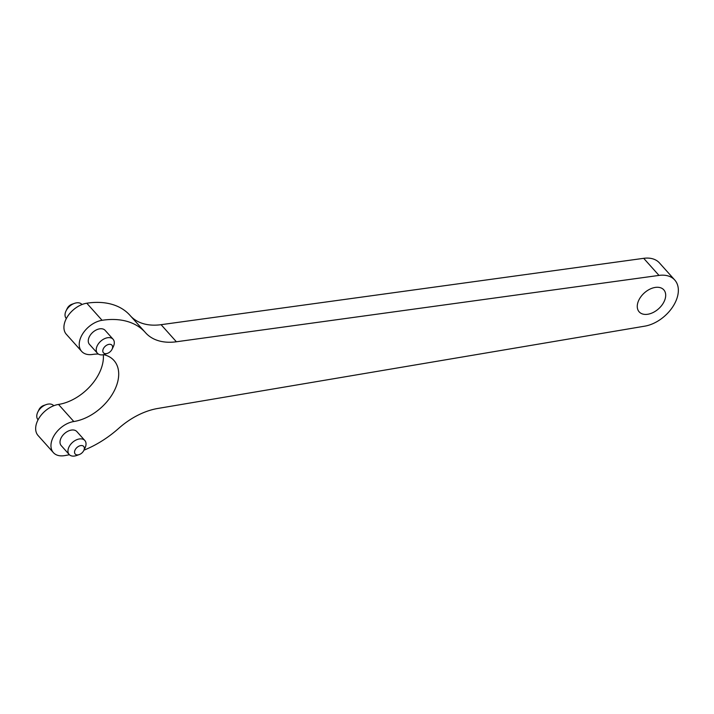 <?xml version="1.0" encoding="UTF-8"?>
<svg xmlns="http://www.w3.org/2000/svg" width="714" height="714" viewBox="0 0 714 714"><rect width="100%" height="100%" fill="white"/><g stroke="black" fill="none" stroke-linecap="round" stroke-linejoin="round"><path stroke-width="1.07" d="M66.348 318.533L66.232 318.399A10.505 6.783 -41.8 0 1 65.34 312.732A10.505 6.783 -41.8 0 1 66.054 310.876L67.268 308.377A5.703 3.677 -41.8 0 1 71.811 304.307L74.417 303.379A10.505 6.783 -41.8 0 1 81.887 304.387L82.003 304.521M66.054 310.876A10.505 6.783 -41.8 0 1 74.417 303.379M112.053 349.28L113.267 346.781A10.505 6.783 138.2 0 0 113.981 344.924A10.505 6.783 138.2 0 0 113.089 339.248A10.505 6.783 138.2 0 0 100.736 341.203A10.505 6.783 138.2 0 0 97.434 353.26A10.505 6.783 138.2 0 0 104.896 354.278L107.511 353.341A5.703 3.677 138.2 0 0 112.053 349.28A5.703 3.677 138.2 0 0 112.446 348.262A5.703 3.677 138.2 0 0 108.644 344.425A5.703 3.677 138.2 0 0 102.834 350.404A5.703 3.677 138.2 0 0 107.511 353.341M98.353 354.046A41.287 26.65 138.2 0 0 92.543 354.447A21.018 13.566 -41.8 0 1 81.646 351.386A21.018 13.566 -41.8 0 1 82.985 333.349A21.018 13.566 -41.8 0 1 102.075 320.3A83.324 53.782 -41.8 0 1 145.263 332.412A83.324 53.782 -41.8 0 1 145.442 332.617A61.074 39.422 138.2 0 0 145.576 332.769A61.074 39.422 138.2 0 0 176.385 341.774L658.995 275.408A31.229 20.153 -41.8 0 1 674.748 280.013A31.229 20.153 -41.8 0 1 672.9 306.601A31.229 20.153 -41.8 0 1 644.831 326.146L157.758 408.47A61.074 39.422 138.2 0 0 118.711 428.355A83.324 53.782 -41.8 0 1 83.949 450.177M130.492 315.909A61.074 39.422 138.2 0 0 161.087 324.683L643.698 258.325A31.229 20.153 -41.8 0 1 659.45 262.93L674.748 280.013M76.978 431.711A10.514 6.783 138.2 0 0 76.871 431.595A10.514 6.783 138.2 0 0 64.519 433.55A10.514 6.783 138.2 0 0 61.217 445.607A10.514 6.783 138.2 0 0 61.324 445.732M105.244 330.484A10.514 6.783 138.2 0 0 105.136 330.359A10.514 6.783 138.2 0 0 92.784 332.313A10.514 6.783 138.2 0 0 89.473 344.38A10.514 6.783 138.2 0 0 89.589 344.496M665.252 298.514A16.511 10.656 138.2 0 0 663.788 289.83A16.511 10.656 138.2 0 0 644.367 292.901A16.511 10.656 138.2 0 0 639.173 311.857A16.511 10.656 138.2 0 0 653.301 312.42A16.511 10.656 138.2 0 0 665.189 298.738A16.511 10.656 138.2 0 0 665.252 298.514M69.383 454.72A83.324 53.782 -41.8 0 1 64.278 455.675A21.018 13.566 -41.8 0 1 53.38 452.622L38.083 435.531A21.018 13.566 -41.8 0 1 39.422 417.494A21.018 13.566 -41.8 0 1 58.512 404.436A41.287 26.65 138.2 0 0 103.307 354.715M81.646 351.386L66.348 334.304A21.018 13.566 -41.8 0 1 67.687 316.266A21.018 13.566 -41.8 0 1 86.778 303.209A83.324 53.782 -41.8 0 1 129.966 315.32L145.263 332.412M53.38 452.622A21.018 13.566 -41.8 0 1 54.719 434.585A21.018 13.566 -41.8 0 1 73.81 421.528A41.287 26.65 138.2 0 0 111.313 395.877A41.287 26.65 138.2 0 0 113.937 360.454A41.287 26.65 138.2 0 0 103.61 354.653M38.083 419.77L37.967 419.636A10.505 6.783 -41.8 0 1 37.074 413.968A10.505 6.783 -41.8 0 1 37.788 412.103A10.505 6.783 -41.8 0 1 46.16 404.606A10.505 6.783 -41.8 0 1 53.621 405.623L53.737 405.748M37.788 412.103L39.002 409.613A5.703 3.677 -41.8 0 1 43.545 405.543L46.16 404.606M83.788 450.507L85.002 448.008A10.505 6.783 138.2 0 0 85.716 446.152A10.505 6.783 138.2 0 0 84.823 440.484A10.505 6.783 138.2 0 0 75.836 440.127A10.505 6.783 138.2 0 0 68.276 448.829A10.505 6.783 138.2 0 0 69.169 454.497A10.505 6.783 138.2 0 0 76.639 455.505L79.245 454.577A5.703 3.677 138.2 0 0 83.788 450.507A5.703 3.677 138.2 0 0 84.181 449.499A5.703 3.677 138.2 0 0 80.379 445.661A5.703 3.677 138.2 0 0 74.568 451.641A5.703 3.677 138.2 0 0 79.245 454.577M176.385 341.774L161.087 324.683M658.995 275.408L643.698 258.325M102.075 320.3L86.778 303.209M73.81 421.528L58.512 404.436M113.089 339.248L105.029 330.243M97.434 353.26L89.375 344.255M61.109 445.491L69.169 454.497M76.764 431.47L84.823 440.484"/></g></svg>
